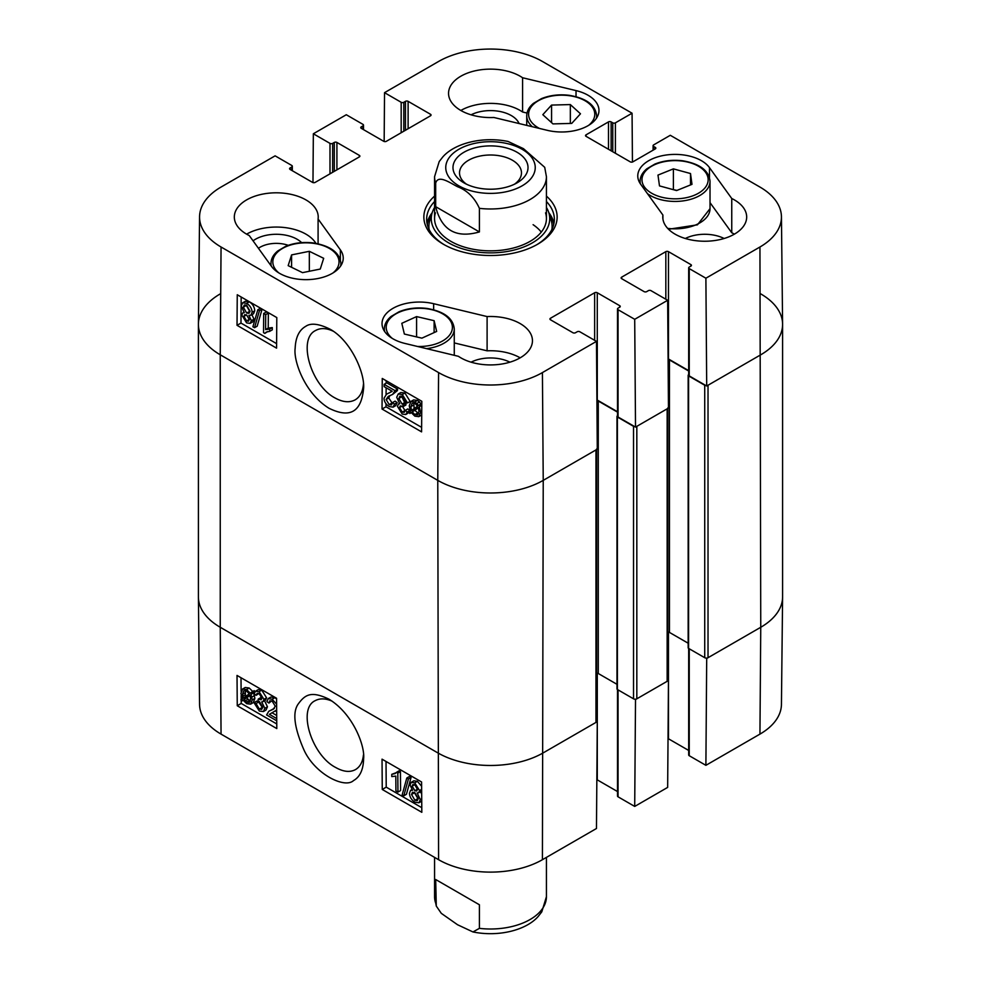 <?xml version="1.0" encoding="UTF-8"?>
<svg xmlns="http://www.w3.org/2000/svg" width="981" height="981" viewBox="0 0 981 981"><rect width="100%" height="100%" fill="white"/><g stroke="black" fill="none" stroke-linecap="round" stroke-linejoin="round"><path stroke-width="1.47" d="M276.74 720.802L266.599 714.941L268.782 711.286L273.319 709.214L275.269 706.197L272.142 701.121L269.812 700.79L268.953 703.07L266.869 701.623L268.23 698.582L272.178 699.232L276.617 704.199M268.782 711.286L274.349 708.454M271.627 700.863L268.953 703.07M268.23 698.582L270.866 697.037L274.815 697.687L276.581 698.95M276.654 709.999L269.395 714.327L276.728 718.57M272.08 712.721L269.395 714.327M272.031 712.782L276.703 715.48M256.053 703.549L259.315 709.14L261.706 709.398L262.675 707.142L259.413 701.599L258.003 701.035L258.199 699.122L261.228 699.772L261.866 698.129L259.143 693.604L257.12 693.359L256.188 695.308L254.165 693.726L255.551 691.213L259.094 691.679L263.95 699.367L262.969 701.648L261.706 701.905L264.821 708.343L263.399 711.556L259.315 711.053L254.03 702.69L256.053 703.549L258.69 702.004L262.614 707.914M261.866 698.141L260.836 697.577L258.199 699.122M258.874 693.457L256.188 695.308M255.551 691.213L258.187 689.668L261.731 690.134L266.587 697.822L265.606 700.091L262.969 701.648M264.343 700.348L267.457 706.786L266.035 710.011L263.399 711.556M258.69 702.004L256.666 701.145L254.03 702.69M249.934 695.186L250.646 698.999L249.419 702.421L246.623 702.102L243.975 699.453L249.934 695.186M250.032 695.455L246.611 697.908L250.4 701.047M247.776 699.379L245.14 700.925M246.611 697.908L243.975 699.453M249.26 693.837L243.288 698.129L242.54 694.254L243.705 690.783L246.587 691.115L249.26 693.837M245.397 690.612L245.373 694.732L242.736 696.277M245.373 694.732L245.924 696.571M251.565 692.181L252.375 693.432L250.964 694.438L252.264 699.882L250.633 704.15L246.685 703.684L243.03 700.14L241.682 701.108L240.872 699.858L242.282 698.852L240.921 693.346L242.565 689.042L246.562 689.557L250.229 693.15L254.202 690.636L254.925 691.752M254.729 692.059L252.375 693.432M254.692 692.12L250.964 694.438M253.601 692.893L254.901 698.337L253.27 702.604L250.633 704.15M243.116 700.262L241.682 701.108M242.565 689.042L245.201 687.485L249.199 688.012L252.865 691.593M412.143 786.124L412.854 784.542L414.791 784.788L417.477 789.337L416.766 790.98L414.853 790.723L412.143 786.124L414.607 784.677M414.779 784.579L417.489 789.178M414.215 792.305L418.188 799.074M411.542 794.5L412.449 792.317L414.804 792.599L418.225 798.436L417.317 800.619L414.926 800.312L411.542 794.5L414.178 792.942M410.058 785.008L411.211 782.348L414.742 782.863L419.561 790.563L418.666 792.746L417.158 792.955L420.309 799.613L418.936 802.777L414.926 802.213C411.493 799.956 409.666 796.977 409.457 793.273L410.573 790.404L412.572 790.306L410.058 785.008M411.211 782.348L413.847 780.802L417.379 781.305L421.609 786.247M421.646 790.919L418.666 792.746M420.224 791.839L421.671 793.715M421.732 801.134L418.936 802.777M406.796 778.031L408.439 778.975L403.804 795.799L402.173 794.855L406.796 778.031L409.433 776.486L411.076 777.43L408.439 778.975M411.076 777.43L406.441 794.254L403.804 795.799M395.919 790.931L395.809 776.106L391.787 776.572L391.762 774.328L395.208 773.568L396.496 772.329L397.796 773.077L397.943 792.096L395.919 790.931M396.299 772.623L391.762 774.328M397.796 773.077L400.432 771.532L399.132 770.772L396.496 772.329M400.432 771.532L400.579 790.539L397.943 792.096M241.007 677.736L241.118 691.335M241.142 695.615L241.179 699.637M241.179 700.348L241.203 703.426L276.765 723.953M386.024 761.464L386.22 787.142L421.781 807.682M382.259 789.472L382.038 759.159L421.585 781.992L421.818 812.305L382.259 789.472L386.22 787.142M237.255 705.744L237.022 675.431L276.568 698.264L276.801 728.576L237.255 705.744L241.203 703.426M363.448 754.941C362.712 761.943 360.076 766.823 355.539 769.558C350.033 772.562 343.411 771.863 335.661 767.473C311.541 755.125 297.329 708.736 315.195 700.667C319.916 698.153 325.545 698.313 332.093 701.157M329.076 699.257L328.831 699.11C311.198 690.71 305.14 694.622 298.31 703.88C292.326 712.047 294.128 727.203 303.705 749.349C314.312 773.739 344.576 789.018 353.516 780.582C359.978 776.94 363.338 769.68 363.608 758.803C365.19 746.455 353.381 714.07 329.076 699.257M221.056 734.119L438.581 859.699A73.428 42.391 -0 0 0 542.419 859.699L596.473 828.504L597.282 721.648L543.229 752.856A74.568 43.054 180 0 1 437.771 752.856L220.247 627.276A74.568 43.054 180 0 1 198.407 597.098L199.56 704.407A73.428 42.391 -0 0 0 221.056 734.119L220.247 627.276A74.568 43.054 180 0 1 198.407 596.828L198.407 324.343A74.568 43.054 180 0 1 220.247 293.895M706.038 658.092L706.7 658.472L705.891 765.327L689.238 755.713A1.864 1.079 180 0 1 688.687 754.953L688.687 648.453M705.891 765.327L759.944 734.119A73.428 42.391 -0 0 0 781.44 704.407L782.593 597.098A74.568 43.054 180 0 1 760.753 627.276L706.7 658.472M597.282 721.648L596.644 721.28M634.854 699.195L635.516 699.576L634.707 806.431L667.656 787.4L668.466 680.544L635.516 699.576M668.466 680.544L667.84 680.189M688.687 750.453L668.466 738.779A1.864 1.079 -0 0 0 668.024 738.583M634.707 806.431L618.042 796.805A1.864 1.079 180 0 1 617.503 796.045L617.503 689.557M617.503 791.544L597.282 779.87A1.864 1.079 -0 0 0 596.84 779.687M258.444 248.291A22.919 13.231 180 0 1 288.255 245.324M434.571 207.457A59.216 34.188 0 0 0 432.204 212.656A63.851 36.861 0 0 0 427.054 223.496M553.946 223.496A63.851 36.861 0 0 0 548.784 212.619A59.216 34.188 0 0 0 546.429 207.457M429.102 229.431A61.607 35.574 0 0 1 429.85 220.247L432.204 212.656A59.216 34.188 0 0 0 463.829 249.211A59.216 34.188 0 0 0 533.541 242.172A59.216 34.188 0 0 0 548.796 212.656L551.15 220.247A61.607 35.574 0 0 1 551.898 229.431M435.441 212.852A55.929 32.287 0 0 0 465.313 247.384A55.929 32.287 0 0 0 531.15 240.725A55.929 32.287 0 0 0 545.559 212.852M541.279 232.08A55.929 32.287 0 0 0 533.1 224.686M527.018 113.06L522.579 111.993A41.95 24.218 0 0 0 460.837 110.473M519.096 123.545A29.442 16.996 0 0 0 511.322 115.574A29.442 16.996 0 0 0 471.088 114.814M734.389 234.152A41.95 24.218 0 0 0 731.752 232.755L710.023 202.638M724.137 238.493A29.442 16.996 0 0 0 685.314 238.493M520.163 357.832A41.95 24.218 0 0 0 487.103 350.818L454.264 342.921M509.912 362.173A29.442 16.996 0 0 0 471.088 362.173M315.907 243.337A41.95 24.218 0 0 0 246.611 234.152M301.633 242.638A29.442 16.996 0 0 0 297.096 239.254A29.442 16.996 0 0 0 253.061 240.823M384.123 384.344L395.012 390.634L392.645 394.399L388.268 396.373L386.122 399.5L389.199 404.601L391.529 404.932L392.449 402.627L394.534 404.074L393.087 407.152L389.138 406.502C385.852 404.344 384.147 401.585 384.037 398.237L386.465 394.252L392.179 391.26L384.111 386.6L384.123 384.344L386.759 382.848L397.648 389.138L395.012 390.634M397.648 389.138L397.403 390.622L394.767 392.118M397.403 390.622L392.645 394.399M389.837 395.613L388.758 398.004L392.388 403.375M394.534 404.074L397.17 402.578L395.085 401.131L392.449 402.627M397.17 402.578L395.723 405.656L393.087 407.152M386.465 394.252L392.057 391.419M405.472 402.063L402.271 396.447L399.88 396.189L398.85 398.482L402.051 404.049L403.473 404.613L403.24 406.539L400.199 405.901L399.525 407.569L402.21 412.118L404.221 412.363L405.202 410.389L407.225 411.971L405.766 414.534L402.222 414.056L397.44 406.33L398.494 404.013L399.745 403.767L396.704 397.28L398.225 394.006L402.296 394.509L407.495 402.921L405.472 402.063M401.572 396.116L404.687 402.566L406.109 403.117L403.473 404.613M406.109 403.117L405.876 405.043L403.24 406.539M402.161 405.962L405.141 410.781M407.225 411.971L409.862 410.475L407.838 408.893L405.202 410.389M409.862 410.475L409.359 412.02M409.114 412.4L405.766 414.534M398.225 394.006L400.861 392.51L404.932 393.013L410.132 401.437L407.495 402.921M413.798 402.983L414.154 408.979M411.517 410.475L410.855 406.637L412.167 403.154L414.963 403.485L417.587 406.134L411.517 410.475M412.179 411.836L418.274 407.483L418.973 411.382L417.71 414.902L414.84 414.571L412.179 411.836L414.816 410.34L418.679 413.577M418.372 407.789L414.816 410.34M409.825 413.516L409.028 412.253L410.463 411.235L409.236 405.754L410.978 401.413L414.926 401.891L418.556 405.447L419.942 404.466L420.739 405.717L419.292 406.747L420.591 412.278L418.826 416.655L414.84 416.14L411.198 412.535L409.825 413.516L411.297 412.682M410.978 401.413L413.614 399.917L417.563 400.395L421.192 403.951M421.793 403.399L419.942 404.466M421.781 405.116L420.739 405.717M421.781 405.325L419.292 406.747M421.707 415L418.826 416.655M246.574 314.852L249.272 319.463M249.272 319.561L248.512 321.167L246.574 320.922L243.938 316.348L244.686 314.68L246.611 314.926L249.272 319.561M246.023 304.944L249.947 311.848M250.008 311.112L249.027 313.331L246.685 313.049L243.325 307.163L244.294 304.956L246.672 305.263L250.008 311.112M251.357 320.677L250.118 323.387L246.599 322.872L241.853 315.122L242.81 312.902L244.318 312.706L241.24 305.998L242.699 302.773L246.709 303.337C250.13 305.606 251.933 308.598 252.092 312.326L250.891 315.244L248.892 315.342L251.357 320.677L253.993 319.181L252.755 321.891L250.118 323.387M242.699 302.773L245.336 301.277L249.346 301.841C252.767 304.11 254.57 307.102 254.729 310.83L253.527 313.748L250.891 315.244M251.528 313.846L253.993 319.181M254.533 327.703L252.902 326.759L257.819 309.763L259.45 310.707L254.533 327.703L257.169 326.207L262.086 309.211L259.45 310.707M262.086 309.211L260.456 308.267L257.819 309.763M265.704 314.631L265.593 329.579L269.665 329.089L269.64 331.357L266.219 332.105L264.845 333.405L263.533 332.645L263.681 313.466L265.704 314.631L268.34 313.135L268.23 328.083L265.593 329.579M268.23 328.083L272.301 327.593L269.665 329.089M272.301 327.593L272.277 329.861L269.64 331.357M267.752 331.517L264.845 333.405M268.34 313.135L266.317 311.97L263.681 313.466M386.183 380.726L386.171 383.179M386.134 387.765L386.085 394.485M386.011 403.743L385.987 406.796L421.622 427.36M241.167 296.998L240.97 323.068L276.605 343.644M276.801 317.574L276.568 348.145L237.022 325.312L237.255 294.741L276.801 317.574M237.022 325.312L240.97 323.068M421.818 401.29L421.585 431.873L382.038 409.04L382.259 378.458L421.818 401.29M382.038 409.04L385.987 406.796M363.485 383.951C362.798 391.64 360.015 396.962 355.11 399.88C349.444 402.86 342.774 402.222 335.061 397.979C310.891 385.435 297.415 338.911 315.612 330.499C320.505 327.777 326.33 327.985 333.074 331.137M329.076 408.304C351.664 419.377 361.682 410.095 363.644 387.814C364.65 371.713 350.082 339.929 329.898 329.113C318.8 323.669 310.719 322.761 305.667 326.379C299.131 330.07 295.624 337.354 295.158 348.243C293.319 360.714 304.674 393.393 329.076 408.304M199.56 216.764L198.407 324.073A74.568 43.054 0 0 0 220.247 354.791L437.771 480.371A74.568 43.054 0 0 0 543.229 480.371L597.282 449.163L596.473 341.376L542.419 372.584A73.428 42.391 180 0 1 438.581 372.584L221.056 247.004A73.428 42.391 180 0 1 199.56 216.764A73.428 42.391 180 0 1 221.056 187.052L275.109 155.844L291.762 165.458A1.864 1.079 0 0 1 292.313 166.218A1.864 1.079 0 0 1 291.762 166.978L290.118 167.935A1.864 1.079 180 0 0 289.567 168.695A1.864 1.079 180 0 0 290.118 169.455L290.118 167.935M760.753 293.895A74.568 43.054 180 0 1 782.593 324.343A74.568 43.054 180 0 1 760.753 354.791A74.568 43.054 0 0 0 782.593 324.073L781.44 216.764A73.428 42.391 180 0 1 759.944 247.004L705.891 278.212L706.7 385.999L760.753 354.791L708.024 385.239L708.024 657.711L760.753 627.276L759.944 734.119M706.7 385.999L689.238 375.907A1.864 1.079 180 0 1 688.687 375.147L688.687 267.825A1.864 1.079 0 0 0 689.238 268.598L705.891 278.212M688.687 370.646L668.466 358.972A1.864 1.079 0 0 0 668.098 358.813M635.516 427.091L668.466 408.071L667.656 300.284L634.707 319.303L635.516 427.091L618.042 417.011A1.864 1.079 180 0 1 617.503 416.251L617.503 308.929A1.864 1.079 0 0 0 618.042 309.689L634.707 319.303M617.503 411.75L597.282 400.076A1.864 1.079 0 0 0 596.914 399.905M487.103 316.569A41.95 24.218 180 0 1 532.45 340.701A41.95 24.218 180 0 1 504.884 363.46A41.95 24.218 180 0 1 458.421 356.311L404.969 343.448A37.29 21.533 180 0 1 382.026 323.583A37.29 21.533 180 0 1 433.651 303.705L487.103 316.569L487.103 350.818M731.752 198.505A41.95 24.218 180 0 1 746.676 217.022A41.95 24.218 180 0 1 704.726 241.24A41.95 24.218 180 0 1 662.776 217.022A41.95 24.218 180 0 1 662.911 215.06L640.642 184.207A37.29 21.533 180 0 1 637.773 175.93A37.29 21.533 180 0 1 667.754 154.814A37.29 21.533 180 0 1 709.484 167.641L731.752 198.505L731.752 232.755M662.911 215.06L662.911 218.984M576.031 90.595A37.29 21.533 180 0 1 598.974 110.473A37.29 21.533 180 0 1 547.349 130.338L493.897 117.487A41.95 24.218 180 0 1 448.55 93.342A41.95 24.218 180 0 1 476.116 70.595A41.95 24.218 180 0 1 522.579 77.744L576.031 90.595L576.031 96.653M522.579 77.744L522.579 111.993M318.089 218.984L340.358 249.848A37.29 21.533 180 0 1 343.227 258.126A37.29 21.533 180 0 1 313.246 279.242A37.29 21.533 180 0 1 271.516 266.403L249.248 235.55A41.95 24.218 180 0 1 234.324 217.022A41.95 24.218 180 0 1 276.274 192.803A41.95 24.218 180 0 1 318.224 217.022A41.95 24.218 180 0 1 318.089 218.984L318.089 243.766M546.429 201.522A63.851 36.861 180 0 1 554.351 219.315A63.851 36.861 180 0 1 536.619 244.809M444.381 244.809A63.851 36.861 180 0 1 426.649 219.315A63.851 36.861 180 0 1 434.571 201.522M434.571 196.102A66.647 38.48 0 0 0 443.375 244.232A66.647 38.48 0 0 0 537.625 244.232A66.647 38.48 0 0 0 546.429 196.102M384.16 141.485L384.527 92.668L401.18 102.294A1.864 1.079 0 0 0 403.816 102.294L405.472 101.337A1.864 1.079 180 0 1 408.108 101.337L430.512 114.274A1.864 1.079 180 0 1 431.064 115.035A1.864 1.079 180 0 1 430.512 115.795L386.355 141.301A1.864 1.079 180 0 1 383.718 141.301L361.302 128.352A1.864 1.079 180 0 1 360.763 127.591A1.864 1.079 180 0 1 361.302 126.831L362.958 125.887A1.864 1.079 0 0 0 363.497 125.127A1.864 1.079 0 0 0 362.958 124.366L346.293 114.74L313.344 133.772L329.996 143.385A1.864 1.079 0 0 0 332.633 143.385L334.276 142.441A1.864 1.079 180 0 1 336.912 142.441L359.328 155.378A1.864 1.079 180 0 1 359.88 156.138A1.864 1.079 180 0 1 359.328 156.899L315.171 182.392A1.864 1.079 180 0 1 312.534 182.392L290.118 169.455M596.473 341.376L579.82 331.762A1.864 1.079 0 0 0 577.184 331.762L575.528 332.718A1.864 1.079 180 0 1 572.892 332.718L550.488 319.781A1.864 1.079 180 0 1 549.936 319.021A1.864 1.079 180 0 1 550.488 318.249L594.645 292.755A1.864 1.079 180 0 1 597.282 292.755L619.698 305.692A1.864 1.079 180 0 1 620.237 306.452A1.864 1.079 180 0 1 619.698 307.212L618.042 308.169A1.864 1.079 0 0 0 617.503 308.929M667.656 300.284L651.004 290.658A1.864 1.079 0 0 0 648.367 290.658L646.724 291.615A1.864 1.079 180 0 1 644.088 291.615L621.672 278.678A1.864 1.079 180 0 1 621.12 277.917A1.864 1.079 180 0 1 621.672 277.157L665.829 251.651A1.864 1.079 180 0 1 668.466 251.651L690.882 264.6A1.864 1.079 180 0 1 691.433 265.361A1.864 1.079 180 0 1 690.882 266.121L689.238 267.065A1.864 1.079 0 0 0 688.687 267.825M653.088 150.179L653.088 145.666A1.864 1.079 0 0 1 653.64 144.906L670.293 135.292L759.944 187.052A73.428 42.391 180 0 1 781.44 216.764M653.088 145.666A1.864 1.079 0 0 0 653.64 146.439L655.283 147.383A1.864 1.079 180 0 1 655.835 148.143A1.864 1.079 180 0 1 655.283 148.904L632.88 161.84A1.864 1.079 180 0 1 630.243 161.84L586.074 136.347A1.864 1.079 180 0 1 585.534 135.586A1.864 1.079 180 0 1 586.074 134.826L608.49 121.889A1.864 1.079 180 0 1 611.126 121.889L612.769 122.833A1.864 1.079 0 0 0 615.406 122.833L632.071 113.22L632.438 162.037M384.527 92.668L438.581 61.472A73.428 42.391 180 0 1 542.419 61.472L632.071 113.22M312.976 182.589L313.344 133.772M309.334 251.308L323.681 258.31L320.26 269.052L302.516 272.644L288.169 265.643L291.59 254.901L309.334 251.308L309.334 271.271M291.59 254.901L291.59 267.31M434.117 320.677L436.668 331.431L421.904 338.151L404.368 334.055L401.805 323.313L416.582 316.593L434.117 320.677L434.117 332.596M416.582 316.593L416.582 336.912M690.501 173.527L691.997 184.342L676.596 190.559L659.49 185.899L657.981 175.084L673.395 168.867L690.501 173.527L690.501 184.943M677 190.4L672.991 189.578M673.395 168.867L673.395 189.419M580.482 113.796L571.727 123.398L552.953 123.9L542.812 114.679L551.567 105.077L570.341 104.575L580.482 113.796M570.341 104.575L570.341 123.434M551.567 105.077L551.567 122.637M782.593 324.343L782.593 596.828A74.568 43.054 180 0 1 760.753 627.276L759.944 247.004M706.038 385.619A2.33 1.349 180 0 1 704.726 385.239L704.726 657.711A2.33 1.349 0 0 0 708.024 657.711M704.726 657.711L688.576 648.392A1.398 0.809 180 0 1 688.159 647.816L688.159 375.343A1.398 0.809 0 0 0 688.576 375.907L704.726 385.239M688.159 643.205L669.459 632.414A2.33 1.349 0 0 0 667.84 632.009M667.84 407.875A2.33 1.349 180 0 1 667.154 408.832L667.154 681.317A2.33 1.349 0 0 0 667.84 680.36L667.84 408.439M667.154 681.317L636.828 698.815L636.828 426.33L667.154 408.832M634.854 426.71A2.33 1.349 180 0 1 633.53 426.33L633.53 698.815A2.33 1.349 0 0 0 636.828 698.815M633.53 698.815L617.392 689.496A1.398 0.809 180 0 1 616.975 688.92L616.975 416.435A1.398 0.809 0 0 0 617.392 417.011L633.53 426.33M616.975 684.309L598.275 673.506A2.33 1.349 0 0 0 596.644 673.113M596.644 448.979A2.33 1.349 180 0 1 595.97 449.923L595.97 722.408A2.33 1.349 0 0 0 596.644 721.464L596.644 449.531M595.97 722.408L543.229 752.856A74.568 43.054 180 0 1 437.771 752.856L220.247 627.276L220.247 354.791A74.568 43.054 180 0 1 198.407 324.343M617.503 415.809L617.392 415.87A1.398 0.809 0 0 0 616.975 416.435M596.914 400.64A2.33 1.349 180 0 1 598.275 401.033L617.503 412.13M688.687 374.705L688.576 374.767A1.398 0.809 0 0 0 688.159 375.343M668.11 359.549A2.33 1.349 180 0 1 669.459 359.929L688.687 371.026M595.97 449.923L543.229 480.371A74.568 43.054 180 0 1 437.771 480.371L220.247 354.791L221.056 247.004M479.402 231.933C456.116 238.604 441.536 230.192 435.687 206.684L435.687 183.091C438.151 174.201 450.181 182.981 457.538 186.709C467.275 190.437 474.559 197.647 479.402 208.34L479.402 231.933L435.687 206.684M479.402 208.34A55.929 32.287 180 0 0 546.429 176.69L544.713 167.322L523.462 148.658L508.023 141.448C481.61 136.101 454.338 143.606 442.762 156.985L439.206 161.558L434.571 176.69L434.571 218.555M466.502 184.195A30.975 17.891 180 0 1 459.525 172.877A30.975 17.891 180 0 1 490.5 154.998A30.975 17.891 180 0 1 521.475 172.877A30.975 17.891 180 0 1 514.498 184.195M463.976 182.871A37.511 21.656 0 0 0 517.024 182.871A37.511 21.656 0 0 0 517.024 152.239A37.511 21.656 0 0 0 463.976 152.239A37.511 21.656 0 0 0 463.976 182.871L463.976 182.871M435.687 879.516L479.402 904.764L479.402 928.357L472.977 931.95L457.538 924.74L441.303 913.348L436.287 906.076L435.687 879.516L479.402 904.764M273.392 708.834L270.756 710.379M274.815 697.687L272.178 699.232M261.952 707.595L259.315 709.14M261.154 697.798L258.518 699.343M261.731 690.134L259.094 691.679M266.587 697.822L263.95 699.367M267.457 706.786L264.821 708.343M249.26 700.557L246.623 702.102M245.176 692.709L242.54 694.254M254.557 695.529L251.921 697.074M254.901 698.337L252.264 699.882M249.199 688.012L246.562 689.557M417.477 789.19L414.853 790.723M417.563 798.767L414.926 800.312M417.379 781.305L414.742 782.863M421.634 789.337L419.561 790.563M421.707 798.792L420.309 799.613M438.581 372.584L437.771 480.371L438.581 859.699M668.466 632.071L668.466 738.779M689.238 648.772L689.238 755.713M597.282 673.174L597.282 779.87M618.042 689.876L618.042 796.805M542.419 372.584L543.229 480.371L542.419 859.699M553.713 224.539A63.446 36.628 0 0 0 549.102 213.65M431.898 213.65A63.446 36.628 0 0 0 427.287 224.539M388.758 398.004L386.122 399.5M391.836 403.105L389.199 404.601M391.603 391.591L388.966 393.087M401.487 396.986L398.85 398.482M404.687 402.566L402.051 404.049M402.161 406.073L399.525 407.569M404.846 410.622L402.21 412.118M404.932 393.013L402.296 394.509M413.492 405.141L410.855 406.637M417.477 413.075L414.84 414.571M417.563 400.395L414.926 401.891M419.586 401.928L416.95 403.424M421.732 411.628L420.591 412.278M249.211 319.426L246.574 320.922M246.513 314.876L243.938 316.348M249.321 311.553L246.685 313.049M245.961 305.667L243.325 307.163M249.346 301.841L246.709 303.337M254.729 310.83L252.092 312.326M433.651 303.705L433.651 309.763M709.484 167.641L709.484 177.549M340.358 249.848L340.358 259.744M430.512 115.795L430.512 114.274M361.302 128.352L361.302 126.831M362.958 129.308L362.958 125.887M401.18 132.729L401.18 102.294M403.816 131.209L403.816 102.294M405.472 130.265L405.472 101.337M408.108 128.732L408.108 101.337M621.672 278.678L621.672 277.157M665.829 299.23L665.829 251.651M668.466 358.972L668.466 251.651M690.882 266.121L690.882 264.6M689.238 375.907L689.238 268.598M359.328 156.899L359.328 155.378M291.762 170.412L291.762 166.978M329.996 173.833L329.996 143.385M332.633 172.313L332.633 143.385M334.276 171.356L334.276 142.441M336.912 169.836L336.912 142.441M550.488 319.781L550.488 318.249M594.645 340.321L594.645 292.755M597.282 400.076L597.282 292.755M619.698 307.212L619.698 305.692M618.042 417.011L618.042 309.689M586.074 136.347L586.074 134.826M608.49 149.284L608.49 121.889M611.126 150.804L611.126 121.889M612.769 151.761L612.769 122.833M615.406 153.281L615.406 122.833M653.64 149.86L653.64 146.439M655.283 148.904L655.283 147.383M278.911 272.963A33.096 19.105 180 0 1 298.825 243.276A33.096 19.105 180 0 1 338.482 265.397A33.096 19.105 180 0 1 332.964 272.963M340.603 266.059A34.96 20.184 0 0 0 340.898 263.46C339.794 252.767 330.695 245.949 313.589 242.981C303.485 241.755 294.202 242.859 285.716 246.305L277.746 250.977C273.282 254.68 271.038 258.837 270.977 263.46A34.96 20.184 0 0 0 271.271 266.072M392.29 338.408A33.096 19.105 180 0 1 406.674 309.726A33.096 19.105 180 0 1 451.934 324.184A33.096 19.105 180 0 1 417.489 346.465M426.576 348.647A34.96 20.184 0 0 0 454.264 328.905C453.173 318.224 444.062 311.406 426.956 308.439C416.864 307.212 407.569 308.316 399.083 311.762L391.112 316.434C386.661 320.137 384.405 324.294 384.356 328.905A34.96 20.184 0 0 0 384.65 331.517M660.949 197.009A33.096 19.105 180 0 1 656.191 164.035A33.096 19.105 180 0 1 708.037 178.15A33.096 19.105 180 0 1 660.949 197.009M647.435 193.625A34.96 20.184 0 0 0 660.152 199.511A34.96 20.184 0 0 0 710.023 181.252C708.92 170.571 699.809 163.741 682.715 160.786C672.61 159.56 663.328 160.663 654.83 164.097L646.871 168.781C642.408 172.484 640.152 176.641 640.103 181.252A34.96 20.184 0 0 0 640.397 183.852M710.023 181.252L710.023 208.659A34.96 20.184 180 0 1 667.669 228.377M539.513 128.462A33.096 19.105 180 0 1 533.762 124.526A33.096 19.105 180 0 1 540.47 99.621A33.096 19.105 180 0 1 584.124 100.234A33.096 19.105 180 0 1 588.71 125.298M596.35 118.407A34.96 20.184 0 0 0 596.644 115.795C595.541 105.114 586.442 98.296 569.336 95.329C559.244 94.102 549.949 95.206 541.463 98.64L533.492 103.324C529.041 107.027 526.785 111.184 526.736 115.795A34.96 20.184 0 0 0 532.192 126.623A34.96 20.184 0 0 0 532.291 126.721M617.392 417.011L617.392 689.496M598.275 401.033L598.275 673.506M688.576 375.907L688.576 648.392M669.459 359.929L669.459 632.414M435.687 183.091A55.929 32.287 180 0 1 434.571 176.69M522.137 149.284A44.746 25.837 180 0 1 502.076 192.509A44.746 25.837 180 0 1 447.275 160.872A44.746 25.837 180 0 1 522.137 149.284M479.402 928.357A55.929 32.287 0 0 0 546.429 896.708L546.429 857.394M436.287 906.076L434.571 896.708A55.929 32.287 0 0 0 435.687 903.121M275.146 711.323L276.667 710.428M410.573 790.404L411.922 789.607M398.494 404.013L399.426 403.485M242.81 312.902L243.901 312.277M363.497 129.627L363.497 125.127M292.313 170.719L292.313 166.218M270.977 263.46L270.977 265.667M340.898 263.46L340.898 265.618M384.356 328.905L384.356 331.075M454.264 328.905L454.264 355.318M640.103 181.252L640.103 183.422M710.023 208.659L697.442 224.821L668.515 229.26M526.736 115.795L526.736 125.384M596.644 115.795L596.644 117.965M546.429 176.69L546.429 218.555M434.571 896.708L434.571 857.394M472.977 931.95C499.39 937.296 526.662 929.792 538.238 916.413L541.794 911.84L546.429 896.708"/></g></svg>
